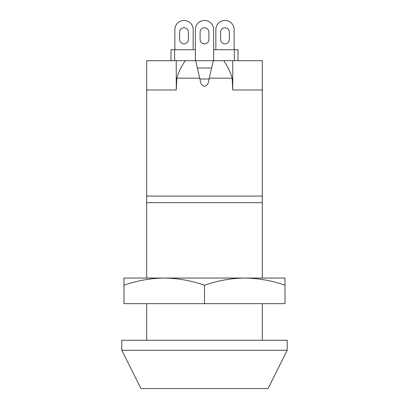 <?xml version="1.0" encoding="UTF-8"?>
<svg xmlns="http://www.w3.org/2000/svg" width="409" height="409" viewBox="0 0 409 409"><rect width="100%" height="100%" fill="white"/><g stroke="black" fill="none" stroke-linecap="round" stroke-linejoin="round"><path stroke-width="0.61" d="M146.688 196.085L146.688 60.701L176.253 60.701L176.253 89.97L146.688 89.97L176.253 89.97L176.867 78.175L199.72 78.175L200.931 83.472C203.309 87.173 205.686 87.173 208.069 83.472L209.28 78.175L232.133 78.175L232.747 89.97L262.312 89.97L232.747 89.97L232.747 60.701L262.312 60.701L262.312 196.085L146.688 196.085L146.688 278.048L134.98 278.048L285.001 278.048L285.001 303.662L204.5 303.662L204.5 285.237C217.644 280.63 231.059 278.232 244.751 278.048C258.473 278.243 271.888 280.635 285.001 285.237M176.253 60.701L195.717 60.701L199.72 78.175M185.308 60.701C181.463 66.064 178.646 71.887 176.867 78.175M209.28 78.175L213.283 60.701L232.747 60.701M232.133 78.175C230.354 71.887 227.537 66.064 223.692 60.701M244.751 278.048L274.02 278.048L262.312 278.048L262.312 202.67L146.688 202.67M146.688 303.662L146.688 340.252M262.312 340.252L262.312 303.662M262.312 202.67L262.312 196.085M287.195 340.252L121.805 340.252L121.805 350.283L287.195 350.283L287.195 340.252M287.195 350.283L268.059 388.55L140.941 388.55L121.805 350.283M184.009 27.766A4.392 4.392 0 0 1 188.401 32.158L188.401 39.479A4.392 4.392 0 0 1 184.009 43.87A4.392 4.392 0 0 1 179.617 39.479L179.617 32.158A4.392 4.392 0 0 1 184.009 27.766M174.863 49.724L174.863 29.596A9.146 9.146 0 0 1 184.009 20.45A9.146 9.146 0 0 1 193.155 29.596L193.155 49.724M229.383 32.158A4.392 4.392 0 0 0 224.991 27.766A4.392 4.392 0 0 0 220.599 32.158L220.599 39.479A4.392 4.392 0 0 0 224.991 43.87A4.392 4.392 0 0 0 229.383 39.479L229.383 32.158M234.137 49.724L234.137 29.596A9.146 9.146 0 0 0 224.991 20.45A9.146 9.146 0 0 0 215.845 29.596L215.845 49.724M208.892 32.158A4.392 4.392 0 0 0 204.5 27.766A4.392 4.392 0 0 0 200.108 32.158L200.108 39.479A4.392 4.392 0 0 0 204.5 43.87A4.392 4.392 0 0 0 208.892 39.479L208.892 32.158M213.646 60.701L213.646 29.596A9.146 9.146 0 0 0 204.5 20.45A9.146 9.146 0 0 0 195.354 29.596L195.354 60.701M213.283 60.701L195.717 60.701M197.394 68.017L211.606 68.017M199.909 78.993L209.091 78.993M170.982 60.701L170.982 49.724L174.643 49.724L174.643 60.701M174.643 49.724L195.354 49.724M213.646 49.724L234.357 49.724L234.357 60.701M234.357 49.724L238.018 49.724L238.018 60.701M204.5 303.662L123.999 303.662L123.999 278.048L164.249 278.048C177.976 278.243 191.392 280.635 204.5 285.237M123.999 285.237C137.143 280.63 150.558 278.232 164.249 278.048"/></g></svg>
